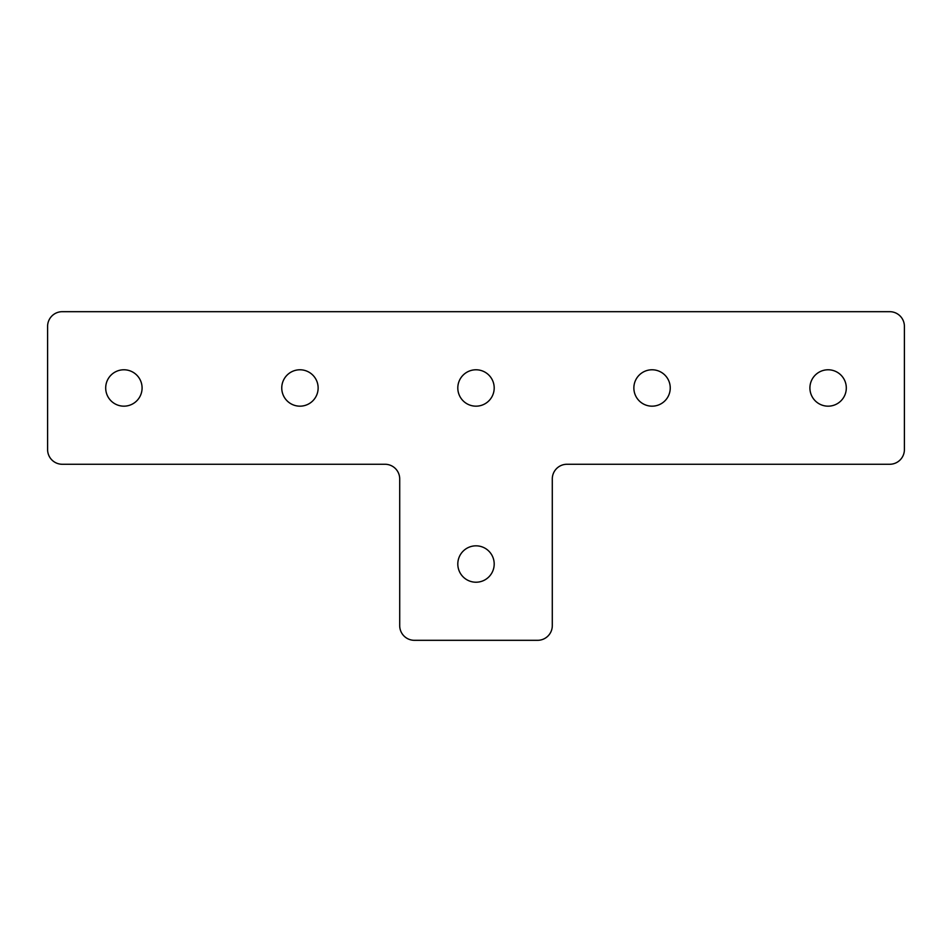 <?xml version="1.0" encoding="UTF-8"?>
<svg xmlns="http://www.w3.org/2000/svg" width="952" height="952" viewBox="0 0 952 952"><rect width="100%" height="100%" fill="white"/><g stroke="black" fill="none" stroke-linecap="round" stroke-linejoin="round"><path stroke-width="1.43" d="M123.891 406.171A18.195 18.195 0 0 1 105.696 387.976A18.195 18.195 0 0 1 123.891 369.781A18.195 18.195 0 0 1 142.086 387.976A18.195 18.195 0 0 1 123.891 406.171M299.94 406.171A18.195 18.195 0 0 1 281.756 387.976A18.195 18.195 0 0 1 299.94 369.781A18.195 18.195 0 0 1 318.135 387.976A18.195 18.195 0 0 1 299.94 406.171M828.109 369.781A18.195 18.195 0 0 0 809.914 387.976A18.195 18.195 0 0 0 828.109 406.171A18.195 18.195 0 0 0 846.304 387.976A18.195 18.195 0 0 0 828.109 369.781M476 545.829A18.195 18.195 0 0 0 457.805 564.024A18.195 18.195 0 0 0 476 582.219A18.195 18.195 0 0 0 494.195 564.024A18.195 18.195 0 0 0 476 545.829M652.061 369.781A18.195 18.195 0 0 0 633.865 387.976A18.195 18.195 0 0 0 652.061 406.171A18.195 18.195 0 0 0 670.244 387.976A18.195 18.195 0 0 0 652.061 369.781M476 369.781A18.195 18.195 0 0 0 457.805 387.976A18.195 18.195 0 0 0 476 406.171A18.195 18.195 0 0 0 494.195 387.976A18.195 18.195 0 0 0 476 369.781M566.964 464.267L889.727 464.267A14.673 14.673 0 0 0 904.4 449.594L904.4 326.357A14.673 14.673 0 0 0 889.727 311.685L62.273 311.685A14.673 14.673 0 0 0 47.6 326.357L47.6 449.594A14.673 14.673 0 0 0 62.273 464.267L385.036 464.267A14.673 14.673 0 0 1 399.709 478.939L399.709 625.642A14.673 14.673 0 0 0 414.382 640.315L537.618 640.315A14.673 14.673 0 0 0 552.291 625.642L552.291 478.939A14.673 14.673 0 0 1 566.964 464.267"/></g></svg>
